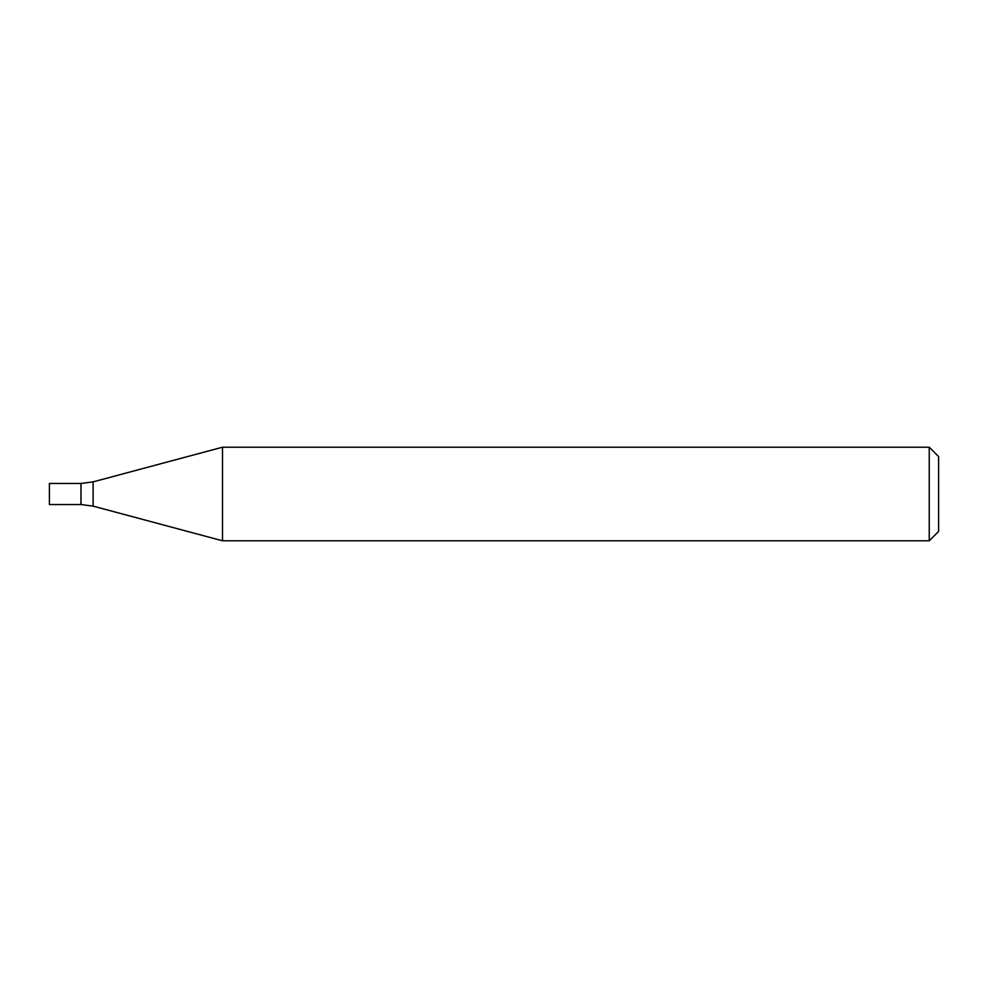 <?xml version="1.0" encoding="UTF-8"?>
<svg xmlns="http://www.w3.org/2000/svg" width="988" height="988" viewBox="0 0 988 988"><rect width="100%" height="100%" fill="white"/><g stroke="black" fill="none" stroke-linecap="round" stroke-linejoin="round"><path stroke-width="1.48" d="M929.239 494L929.239 540.794L222.51 540.794L222.51 447.206L929.239 447.206L929.239 494M929.239 447.206L938.6 456.555L938.6 531.445L929.239 540.794M93.107 506.128L93.107 481.872L80.991 483.465L80.991 504.535L49.4 504.535L49.4 483.465L80.991 483.465L80.991 504.535L93.107 506.128L222.51 540.794M93.107 481.872L222.51 447.206"/></g></svg>
